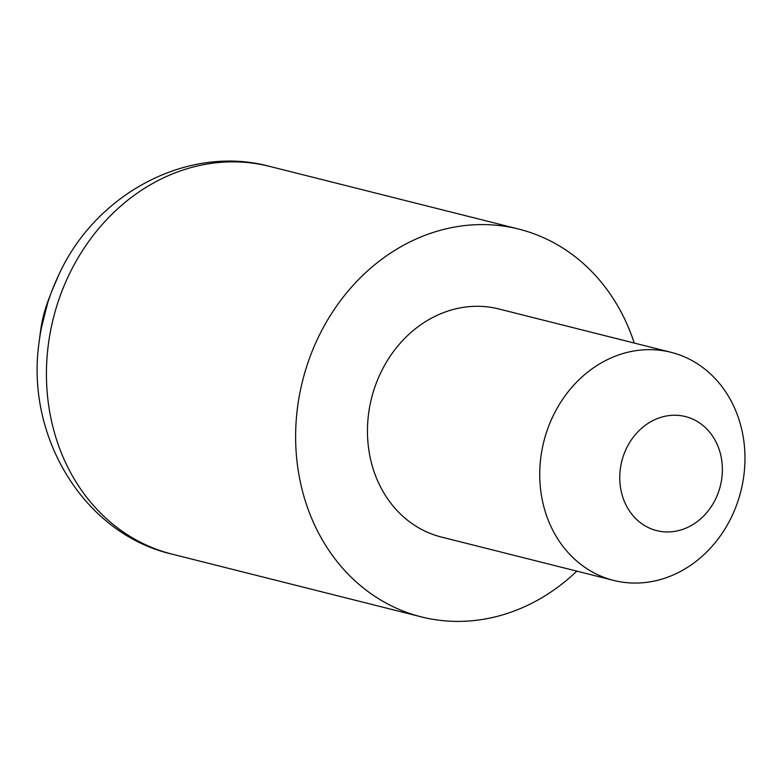 <?xml version="1.0" encoding="UTF-8"?>
<svg xmlns="http://www.w3.org/2000/svg" width="784" height="784" viewBox="0 0 784 784"><rect width="100%" height="100%" fill="white"/><g stroke="black" fill="none" stroke-linecap="round" stroke-linejoin="round"><path stroke-width="1.18" d="M576.818 571.134A199.92 172.725 -75.9 0 1 421.273 616.871A199.92 172.725 -75.9 0 1 317.657 338.698A199.92 172.725 -75.9 0 1 518.871 229.124A199.92 172.725 -75.9 0 1 634.236 343.049M715.9 498.389A58.8 50.803 104.1 0 0 696.035 420.773A58.8 50.803 104.1 0 0 626.24 448.801A58.8 50.803 104.1 0 0 646.094 526.417A58.8 50.803 104.1 0 0 715.9 498.389M552.7 416.774A117.6 101.606 -75.9 0 1 671.065 352.32A117.6 101.606 -75.9 0 1 732.011 515.95A117.6 101.606 -75.9 0 1 613.647 580.405A117.6 101.606 -75.9 0 1 552.7 416.774M613.647 580.405L441.363 537.04A117.6 101.606 -75.9 0 1 380.416 373.409A117.6 101.606 -75.9 0 1 498.781 308.955L671.065 352.32M58.437 275.615A190.473 164.562 -75.9 0 0 51.95 290.815L48.392 300.105A118.443 102.332 104.1 0 0 40.464 331.612L39.2 341.471A190.473 164.562 -75.9 0 1 51.95 290.815L58.467 275.566C95.579 193.197 188.209 144.246 269.676 166.394A199.92 172.725 104.1 0 0 68.463 275.968A199.92 172.725 104.1 0 0 172.078 554.141L421.273 616.871M269.676 166.394L518.871 229.124M48.392 300.105L40.464 331.612M172.078 554.141C84.398 534.071 24.961 436.796 39.2 341.471"/></g></svg>
